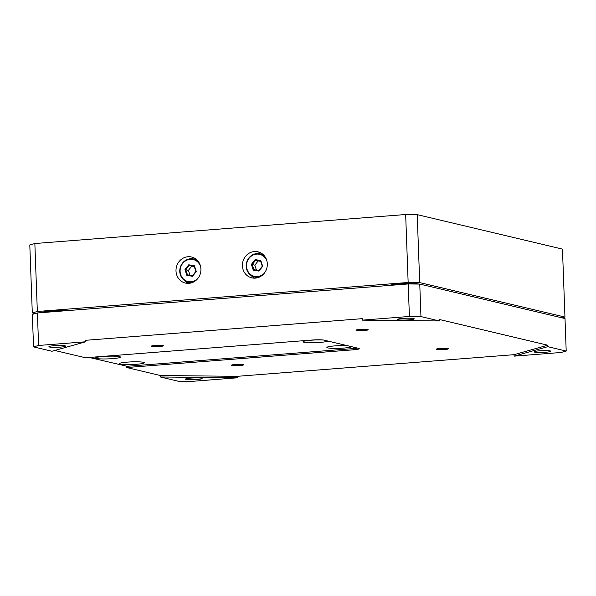 <?xml version="1.0" encoding="UTF-8"?>
<svg xmlns="http://www.w3.org/2000/svg" width="596" height="596" viewBox="0 0 596 596"><rect width="100%" height="100%" fill="white"/><g stroke="black" fill="none" stroke-linecap="round" stroke-linejoin="round"><path stroke-width="0.89" d="M239.756 365.549A6.094 0.656 177.9 0 0 243.622 364.797A6.094 0.656 177.9 0 0 235.308 364.491A6.094 0.656 177.9 0 0 231.442 365.244A6.094 0.656 177.9 0 0 239.756 365.549M159.542 346.514A6.094 0.656 177.9 0 0 163.416 345.762A6.094 0.656 177.9 0 0 155.102 345.457A6.094 0.656 177.9 0 0 151.228 346.209A6.094 0.656 177.9 0 0 159.542 346.514M364.32 330.497A6.094 0.656 177.9 0 0 368.186 329.744A6.094 0.656 177.9 0 0 359.872 329.439A6.094 0.656 177.9 0 0 356.006 330.191A6.094 0.656 177.9 0 0 364.32 330.497M444.534 349.532A6.094 0.656 177.9 0 0 448.401 348.779A6.094 0.656 177.9 0 0 440.086 348.474A6.094 0.656 177.9 0 0 436.22 349.226A6.094 0.656 177.9 0 0 444.534 349.532M190.787 378.095A8.329 0.894 -2.1 0 1 202.141 378.512A8.329 0.894 -2.1 0 1 196.859 379.533A8.329 0.894 -2.1 0 1 185.498 379.123A8.329 0.894 -2.1 0 1 190.787 378.095M402.881 318.406A8.329 0.894 -2.1 0 1 414.235 318.823A8.329 0.894 -2.1 0 1 408.953 319.851A8.329 0.894 -2.1 0 1 397.592 319.434A8.329 0.894 -2.1 0 1 402.881 318.406M54.206 345.68A8.329 0.894 -2.1 0 1 65.567 346.097A8.329 0.894 -2.1 0 1 60.278 347.125A8.329 0.894 -2.1 0 1 48.924 346.708A8.329 0.894 -2.1 0 1 54.206 345.68M539.462 350.82A8.329 0.894 -2.1 0 1 550.816 351.238A8.329 0.894 -2.1 0 1 545.526 352.258A8.329 0.894 -2.1 0 1 534.172 351.849A8.329 0.894 -2.1 0 1 539.462 350.82M37.399 312.96L38.591 345.464L33.54 346.887L32.348 314.383L37.399 312.96L408.208 283.957L419.763 284.076L420.955 316.58L409.4 316.461L362.353 320.141L439.379 320.953L439.327 319.478L547.717 345.203L514.05 354.68L237.327 376.322L160.309 375.51L126.702 367.531L353.614 349.785A8.925 0.954 -2.1 0 0 359.284 348.682A8.925 0.954 -2.1 0 0 358.665 348.362L323.978 340.13A8.925 0.954 -2.1 0 0 312.423 340.011L85.511 357.756L54.787 350.47M33.54 346.887L51.964 351.26L85.63 341.784L85.578 340.309L362.301 318.666L362.353 320.141M237.387 377.804L160.361 376.985L178.785 381.358L190.34 381.485L237.387 377.804L237.327 376.322M160.361 376.985L160.309 375.51M126.657 366.279L126.702 367.531M85.63 341.784L38.591 345.464M409.4 316.461L408.208 283.957M547.776 346.678L514.11 356.155L561.149 352.474L566.2 351.051L547.776 346.678L547.717 345.203M566.2 351.051L565.008 318.555L419.763 284.076M439.379 320.953L420.955 316.58M514.11 356.155L514.05 354.68M418.899 284.069A15.168 1.624 177.9 0 0 418.787 284.039A15.168 1.624 177.9 0 0 403.187 283.584A15.168 1.624 177.9 0 0 389.754 285.402M176.006 271.009A13.38 12.412 -76.6 0 0 185.363 283.055A13.38 12.412 -76.6 0 0 200.912 269.057A13.38 12.412 -76.6 0 0 191.547 257.01A13.38 12.412 -76.6 0 0 176.006 271.009M184.723 280.694A13.38 12.412 -76.6 0 0 188.157 283.361M242.416 265.809A13.38 12.412 -76.6 0 0 251.78 277.855A13.38 12.412 -76.6 0 0 267.321 263.864A13.38 12.412 -76.6 0 0 257.964 251.817A13.38 12.412 -76.6 0 0 242.416 265.809M251.14 275.501A13.38 12.412 -76.6 0 0 254.566 278.168M37.339 311.485L32.296 312.907L29.8 244.949L34.851 243.526L37.339 311.485L408.148 282.482L405.66 214.515L417.215 214.642L562.46 249.113L564.956 317.072L562.132 317.869M34.851 243.526L405.66 214.515M65.135 310.792A15.168 1.624 177.9 0 0 41.079 312.676M417.215 214.642L419.703 282.601L564.956 317.072M419.703 282.601L408.148 282.482M35.171 313.593L32.296 312.907M260.594 252.793A13.38 12.412 -76.6 0 0 256.325 253.635M194.177 257.986A13.38 12.412 -76.6 0 0 189.915 258.828M112.532 358.636A12.494 1.334 -2.1 0 1 95.561 357.861A12.494 1.334 -2.1 0 1 103.428 356.475A12.494 1.334 -2.1 0 1 120.385 356.952A12.494 1.334 -2.1 0 1 112.532 358.636M327.882 341.054A12.494 1.334 -2.1 0 1 320.074 342.395A12.494 1.334 -2.1 0 1 303.103 341.627A12.494 1.334 -2.1 0 1 310.97 340.234A12.494 1.334 -2.1 0 1 323.077 339.981M351.729 346.716A12.494 1.334 -2.1 0 1 343.922 348.057A12.494 1.334 -2.1 0 1 326.951 347.289A12.494 1.334 -2.1 0 1 334.818 345.896A12.494 1.334 -2.1 0 1 347.252 345.658M136.38 364.29A12.494 1.334 -2.1 0 1 119.409 363.523A12.494 1.334 -2.1 0 1 127.268 362.13A12.494 1.334 -2.1 0 1 144.232 362.614A12.494 1.334 -2.1 0 1 136.38 364.29M89.229 357.466L127.104 366.287L353.465 348.578A8.925 0.954 177.9 0 0 357.511 348.086M200.599 266.606A11.302 10.475 -76.6 0 0 189.93 259.342A11.302 10.475 -76.6 0 0 180.29 268.781A11.302 10.475 -76.6 0 0 185.505 280.56A11.302 10.475 -76.6 0 0 197.768 278.548M193.663 281.945A11.898 11.026 103.4 0 1 188.098 282.169A11.898 11.026 103.4 0 1 179.97 268.736A11.898 11.026 103.4 0 1 193.588 259.022A11.898 11.026 103.4 0 1 198.461 261.726M188.098 282.169L191.13 282.891A11.898 11.026 -76.6 0 0 191.242 282.921M196.732 259.774A11.898 11.026 -76.6 0 0 196.62 259.744L193.588 259.022M188.746 264.795L194.4 265.764L196.278 271.515L192.501 276.298L186.846 275.33L184.976 269.578L188.746 264.795L189.17 265.488L185.818 269.735L187.487 274.853L192.508 275.71L195.86 271.456L194.199 266.345L189.17 265.488L191.778 266.107L188.418 270.353L184.976 269.578M188.418 270.353L190.027 275.285M194.259 266.531L191.778 266.107M187.487 274.853L186.846 275.33M192.508 275.71L192.501 276.298M195.86 271.456L196.278 271.515M194.4 265.764L194.199 266.345M267.015 261.413A11.302 10.475 -76.6 0 0 256.347 254.149A11.302 10.475 -76.6 0 0 246.707 263.581A11.302 10.475 -76.6 0 0 251.914 275.367A11.302 10.475 -76.6 0 0 264.184 273.355M260.079 276.753A11.898 11.026 103.4 0 1 254.507 276.976A11.898 11.026 103.4 0 1 246.379 263.544A11.898 11.026 103.4 0 1 260.005 253.829A11.898 11.026 103.4 0 1 264.877 256.533M254.507 276.976L257.546 277.699A11.898 11.026 -76.6 0 0 257.658 277.721M263.149 254.574A11.898 11.026 -76.6 0 0 263.037 254.552L260.005 253.829M255.162 259.603L260.81 260.571L262.687 266.315L258.91 271.098L253.263 270.137L251.385 264.386L255.162 259.603L255.587 260.288L252.235 264.542L253.896 269.653L258.925 270.517L262.277 266.263L260.608 261.152L255.587 260.288L258.187 260.906L254.835 265.16L251.385 264.386M254.835 265.16L256.444 270.092M260.668 261.331L258.187 260.906M253.896 269.653L253.263 270.137M258.925 270.517L258.91 271.098M262.277 266.263L262.687 266.315M260.81 260.571L260.608 261.152M353.614 349.785L353.57 348.571"/></g></svg>
